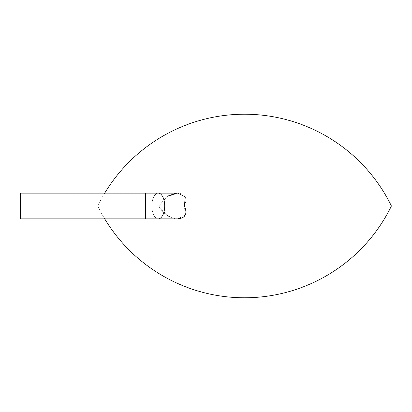 <?xml version="1.0" encoding="UTF-8"?>
<svg xmlns="http://www.w3.org/2000/svg" width="412" height="412" viewBox="0 0 412 412"><rect width="100%" height="100%" fill="white"/><g stroke="black" fill="none" stroke-linecap="round" stroke-linejoin="round"><path stroke-width="0.31" stroke-dasharray="2.06 1.54" d="M145.426 193.151L145.426 218.849L145.426 193.151L145.426 218.849L20.6 218.849L20.6 193.151L20.6 218.849L20.6 193.151L175.728 193.305M169.703 216.794L175.785 218.705L177.85 218.849L185.282 215.115L184.416 206C187.676 198.182 185.488 193.903 177.85 193.151L166.819 196.859L158.702 206L166.762 215.105M168.462 195.849L158.702 206L97.695 206L158.702 206C163.142 213.895 169.528 218.175 177.85 218.849L158.275 218.849A12.849 6.427 90 0 0 164.697 206A12.849 6.427 90 0 0 158.275 193.151A12.849 6.427 90 0 0 151.848 206A12.849 6.427 90 0 0 158.275 218.849A12.849 6.427 90 0 1 151.848 206A12.849 6.427 90 0 1 158.275 193.151M391.4 206L184.416 206M145.426 218.849L158.275 218.849M104.689 193.151A163.373 163.373 0 0 0 97.695 206A163.373 163.373 0 0 0 104.689 218.849"/><path stroke-width="0.62" d="M166.762 215.105L169.703 216.794M175.728 193.305L168.462 195.849M145.426 193.151L20.6 193.151L20.6 218.849L145.426 218.849L145.426 193.151L177.85 193.151L185.282 196.885L184.416 206L391.4 206A163.373 163.373 0 0 0 104.689 193.151M184.416 206C187.676 213.818 185.488 218.097 177.85 218.849L145.426 218.849M158.275 193.151A12.849 6.427 90 0 1 164.697 206A12.849 6.427 90 0 1 158.275 218.849M104.689 218.849A163.373 163.373 0 0 0 391.4 206"/></g></svg>
